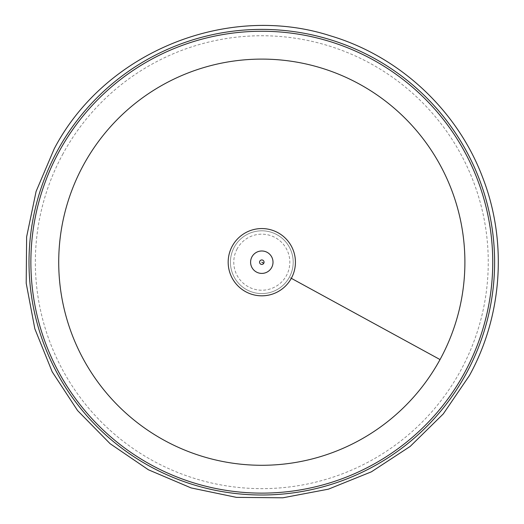 <?xml version="1.0" encoding="UTF-8"?>
<svg xmlns="http://www.w3.org/2000/svg" width="524" height="524" viewBox="0 0 524 524"><rect width="100%" height="100%" fill="white"/><g stroke="black" fill="none" stroke-linecap="round" stroke-linejoin="round"><path stroke-width="0.39" stroke-dasharray="2.62 1.97" d="M237.208 248.756A28.027 28.027 0 0 0 248.369 286.792A28.027 28.027 0 0 0 286.399 275.631A28.027 28.027 0 0 0 275.244 237.601A28.027 28.027 0 0 0 237.208 248.756M234.261 247.145A31.388 31.388 0 0 0 246.758 289.739A31.388 31.388 0 0 0 289.353 277.242A31.388 31.388 0 0 0 276.855 234.647A31.388 31.388 0 0 0 234.261 247.145A31.388 31.388 0 0 1 276.855 234.647A31.388 31.388 0 0 1 289.353 277.242A31.388 31.388 0 0 1 246.758 289.739A31.388 31.388 0 0 1 234.261 247.145M464.474 372.911A230.94 230.94 0 0 1 151.089 464.86A230.94 230.94 0 0 1 59.14 151.475A230.94 230.94 0 0 1 372.525 59.526A230.94 230.94 0 0 1 464.474 372.911A230.94 230.94 0 0 1 151.089 464.86A230.94 230.94 0 0 1 59.14 151.475A230.94 230.94 0 0 1 372.525 59.526A230.94 230.94 0 0 1 464.474 372.911A230.94 230.94 0 0 1 151.089 464.86A230.94 230.94 0 0 1 59.14 151.475A230.94 230.94 0 0 1 372.525 59.526A230.94 230.94 0 0 1 464.474 372.911A230.94 230.94 0 0 1 151.089 464.86A230.94 230.94 0 0 1 59.14 151.475A230.94 230.94 0 0 1 372.525 59.526A230.94 230.94 0 0 1 464.474 372.911A230.94 230.94 0 0 0 372.525 59.526A230.94 230.94 0 0 0 59.14 151.475A230.94 230.94 0 0 0 151.089 464.86A230.94 230.94 0 0 0 464.474 372.911A230.94 230.94 0 0 1 151.089 464.86A230.94 230.94 0 0 1 59.14 151.475A230.94 230.94 0 0 1 372.525 59.526A230.94 230.94 0 0 1 464.474 372.911M63.077 153.63A226.453 226.453 0 0 0 153.237 460.924A226.453 226.453 0 0 0 460.537 370.763A226.453 226.453 0 0 0 370.37 63.463A226.453 226.453 0 0 0 63.077 153.63M271.642 267.567A11.214 11.214 0 0 1 256.433 272.035A11.214 11.214 0 0 1 251.965 256.819A11.214 11.214 0 0 1 267.181 252.358A11.214 11.214 0 0 1 271.642 267.567M440.036 359.562A203.089 203.089 0 0 1 164.438 440.422A203.089 203.089 0 0 1 83.578 164.831A203.089 203.089 0 0 1 359.169 83.964A203.089 203.089 0 0 1 440.036 359.562L289.353 277.242M466.111 373.809A232.807 232.807 0 0 1 150.192 466.498A232.807 232.807 0 0 1 57.502 150.585A232.807 232.807 0 0 1 373.416 57.889A232.807 232.807 0 0 1 466.111 373.809"/><path stroke-width="0.79" d="M464.474 372.911A230.94 230.94 0 0 1 151.089 464.86A230.94 230.94 0 0 1 59.14 151.475A230.94 230.94 0 0 1 372.525 59.526A230.94 230.94 0 0 1 464.474 372.911A230.94 230.94 0 0 1 151.089 464.86A230.94 230.94 0 0 1 59.14 151.475A230.94 230.94 0 0 1 372.525 59.526A230.94 230.94 0 0 1 464.474 372.911M291.318 278.316A33.634 33.634 0 0 1 245.684 291.711A33.634 33.634 0 0 1 232.289 246.07A33.634 33.634 0 0 1 277.93 232.682A33.634 33.634 0 0 1 291.318 278.316L440.036 359.562A203.089 203.089 0 0 1 164.438 440.422A203.089 203.089 0 0 1 83.578 164.831A203.089 203.089 0 0 1 359.169 83.964A203.089 203.089 0 0 1 440.036 359.562M271.642 267.567A11.214 11.214 0 0 1 256.433 272.035A11.214 11.214 0 0 1 251.965 256.819A11.214 11.214 0 0 1 267.181 252.358A11.214 11.214 0 0 1 271.642 267.567M263.775 263.271A2.24 2.24 0 0 1 260.729 264.162A2.24 2.24 0 0 1 259.839 261.122A2.24 2.24 0 0 1 262.878 260.225A2.24 2.24 0 0 1 263.775 263.271L261.803 262.197M466.111 373.809A232.807 232.807 0 0 1 150.192 466.498A232.807 232.807 0 0 1 57.502 150.585A232.807 232.807 0 0 1 373.416 57.889A232.807 232.807 0 0 1 466.111 373.809M469.393 375.597L443.278 413.921L410.194 446.409L371.405 471.816L328.404 489.167L282.842 497.8L236.475 497.374L191.083 487.916L148.403 469.779L110.086 443.671L77.591 410.58L52.184 371.791L34.833 328.79L26.2 283.229L26.626 236.861L36.084 191.47L54.221 148.79C104.748 52.125 227.023 2.22 330.755 35.927C399.773 56.494 457.635 110.538 482.853 177.996C507.487 241.656 502.431 315.874 469.393 375.597"/></g></svg>
